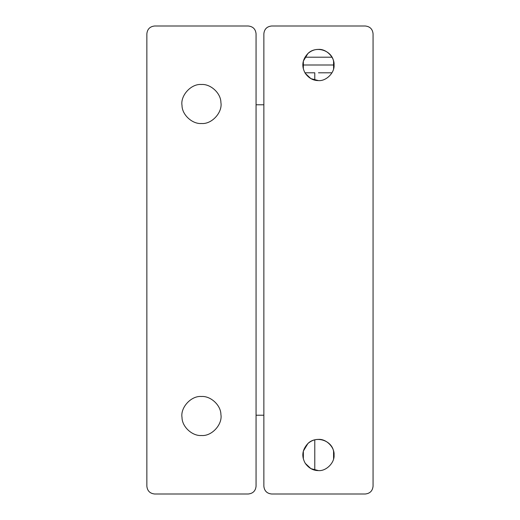<?xml version="1.0" encoding="UTF-8"?>
<svg xmlns="http://www.w3.org/2000/svg" width="520" height="520" viewBox="0 0 520 520"><rect width="100%" height="100%" fill="white"/><g stroke="black" fill="none" stroke-linecap="round" stroke-linejoin="round"><path stroke-width="0.78" d="M318.461 72.8L331.975 72.8M303.355 65L333.567 65M319.891 65L315.699 65M304.954 72.8L314.782 72.8L314.782 80.158M304.954 57.2L331.975 57.2M320.365 57.2L318.188 57.2M220.903 414.473C222.716 424.353 211.79 436.469 201.461 435.5C192.465 436.241 182.052 426.92 182.019 417.528C180.206 407.647 191.133 395.531 201.461 396.5C210.464 395.759 220.87 405.08 220.903 414.473C220.87 405.08 210.464 395.759 201.461 396.5M201.461 435.5C192.465 436.241 182.052 426.92 182.019 417.528M220.903 102.473C222.716 112.353 211.79 124.469 201.461 123.5C192.465 124.241 182.052 114.92 182.019 105.528C180.206 95.648 191.133 83.531 201.461 84.5C210.464 83.759 220.87 93.08 220.903 102.473C220.87 93.08 210.464 83.759 201.461 84.5M201.461 123.5C192.465 124.241 182.052 114.92 182.019 105.528M154.661 494C149.962 493.506 147.362 490.906 146.861 486.2C147.362 490.906 149.962 493.506 154.661 494L248.261 494C252.967 493.506 255.567 490.906 256.061 486.2C255.567 490.906 252.967 493.506 248.261 494M154.661 26C149.962 26.494 147.362 29.094 146.861 33.8C147.362 29.094 149.962 26.494 154.661 26L248.261 26C252.967 26.494 255.567 29.094 256.061 33.8C255.567 29.094 252.967 26.494 248.261 26M373.061 104.78L373.061 415.22M263.861 104.78L256.061 104.78M263.861 415.22L256.061 415.22M146.861 486.2L146.861 33.8M256.061 486.2L256.061 33.8M303.355 68.9L303.355 61.1L307.925 53.502C311.207 50.713 314.724 49.348 318.461 49.4C326.183 48.705 334.757 57.285 334.061 65C334.757 72.716 326.183 81.296 318.461 80.6L310.875 78.63L305.298 73.372C301.294 66.346 302.166 59.722 307.925 53.502C315.868 45.474 331.409 50.109 333.567 61.1L333.587 61.172M333.587 68.829L333.567 61.1M318.461 80.6C313.183 80.6 308.796 78.189 305.298 73.372M303.355 458.9L303.355 451.1L307.925 443.501C311.207 440.713 314.724 439.348 318.461 439.4C326.183 438.704 334.757 447.285 334.061 455C334.757 462.716 326.183 471.296 318.461 470.6L310.875 468.631L305.298 463.372C301.294 456.346 302.166 449.722 307.925 443.501C315.868 435.474 331.409 440.109 333.567 451.1L333.587 451.172M333.587 458.829L333.567 451.1M318.461 470.6C313.183 470.6 308.796 468.188 305.298 463.372M365.261 26C369.967 26.494 372.567 29.094 373.061 33.8C372.567 29.094 369.967 26.494 365.261 26L271.661 26C266.962 26.494 264.361 29.094 263.861 33.8C264.342 29.081 266.942 26.481 271.661 26C266.962 26.494 264.361 29.094 263.861 33.8L263.861 486.2C264.361 490.906 266.962 493.506 271.661 494L365.261 494C369.967 493.506 372.567 490.906 373.061 486.2C372.567 490.906 369.967 493.506 365.261 494M263.861 486.2C264.361 490.906 266.962 493.506 271.661 494C266.949 493.526 264.349 490.925 263.861 486.2M373.061 486.2L373.061 33.8M314.782 470.158L314.782 439.842"/></g></svg>
